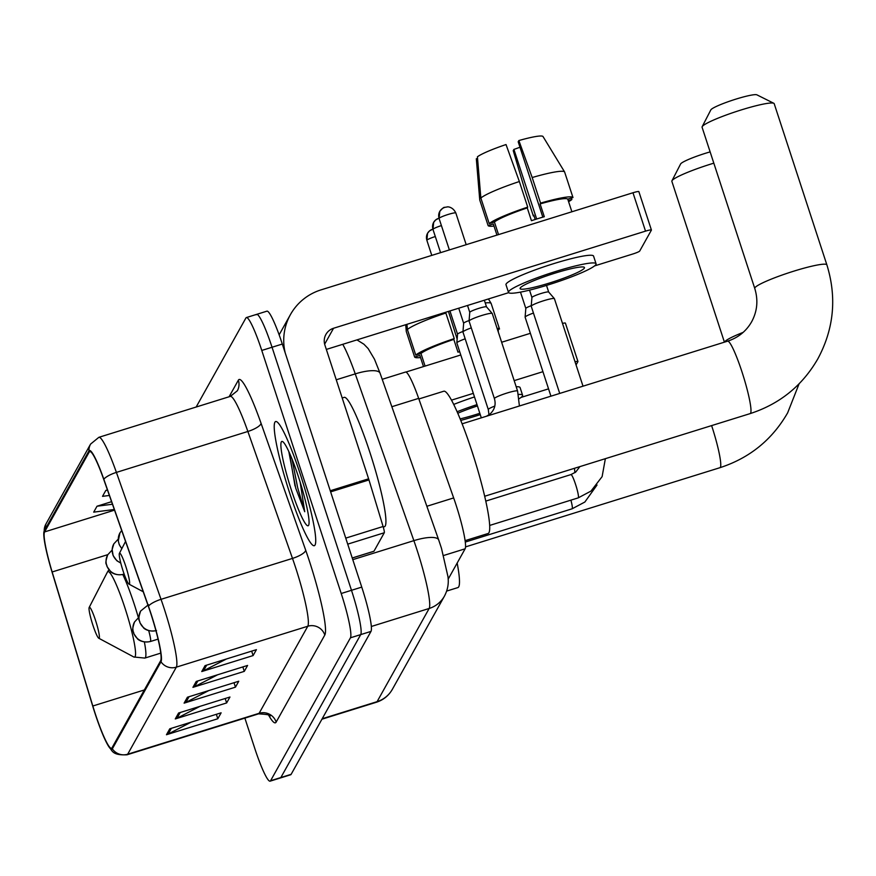 <?xml version="1.0" encoding="UTF-8"?>
<svg xmlns="http://www.w3.org/2000/svg" width="876" height="876" viewBox="0 0 876 876"><rect width="100%" height="100%" fill="white"/><g stroke="black" fill="none" stroke-linecap="round" stroke-linejoin="round"><path stroke-width="1.31" d="M382.221 379.308L405.5 372.059A40.646 4.949 72.7 0 1 418.662 398.372L453.659 497.929A40.646 4.949 72.7 0 1 455.892 504.499A40.646 4.949 72.7 0 1 465.123 548.803L448.14 579.2M244.875 718.112L254.73 748.279A40.646 4.949 -107.3 0 0 270.115 781.162L290.657 774.767A40.646 4.949 -107.3 0 0 291.128 774.34L370.986 631.41A40.646 4.949 -107.3 0 0 361.755 587.106L282.313 344.049A40.646 4.949 -107.3 0 0 266.917 311.166L256.646 314.364A40.646 4.949 -107.3 0 0 256.186 314.791M270.115 781.162A40.646 4.949 -107.3 0 0 270.585 780.735L350.444 637.805A40.646 4.949 -107.3 0 0 341.213 593.501L261.771 350.444L272.042 347.246A40.646 4.949 -107.3 0 0 256.646 314.364A40.646 4.949 -107.3 0 1 272.042 347.246L351.484 590.304L272.042 347.246L282.313 344.049M350.444 637.805L360.715 634.607A40.646 4.949 -107.3 0 0 351.484 590.304A40.646 4.949 -107.3 0 1 360.715 634.607L280.857 777.538L360.715 634.607L370.986 631.41M300.271 474.146A65.021 7.928 -107.3 0 0 275.655 421.531A65.021 7.928 -107.3 0 0 289.682 493.089A65.021 7.928 -107.3 0 0 314.309 545.704A65.021 7.928 -107.3 0 0 300.271 474.146A65.021 7.928 -107.3 0 0 275.655 421.531A65.021 7.928 -107.3 0 0 289.682 493.089A65.021 7.928 -107.3 0 0 314.309 545.704A65.021 7.928 -107.3 0 0 300.271 474.146M150.792 613.518A43.351 5.278 72.7 0 1 160.647 660.767L112.008 747.83A43.351 5.278 72.7 0 1 111.504 748.279A43.351 5.278 72.7 0 1 92.823 706.001L52.155 571.973A43.351 5.278 72.7 0 1 44.577 531.918L89.253 451.961A43.351 5.278 72.7 0 1 89.746 451.501A43.351 5.278 72.7 0 1 103.784 479.566L148.416 606.499A43.351 5.278 72.7 0 1 150.792 613.518M150.891 613.353A44.435 5.42 -107.3 0 0 148.449 606.17L103.817 479.238A44.435 5.42 -107.3 0 0 88.925 450.932L44.238 530.9A44.435 5.42 -107.3 0 0 43.8 535.05A44.435 5.42 -107.3 0 0 52.012 571.951L92.681 705.979A44.435 5.42 -107.3 0 0 108.427 746.056A44.435 5.42 -107.3 0 0 112.336 748.849L160.987 661.785A44.435 5.42 -107.3 0 0 150.891 613.353M191.176 722.142L168.192 734.022A10.841 10.687 -150.8 0 1 166.462 734.734L217.806 718.747L221.124 712.823L169.769 728.81L166.462 734.734M216.361 714.301L217.806 718.747M200.002 706.352L177.018 718.221A10.841 10.687 -150.8 0 1 175.277 718.933L226.632 702.946L229.95 697.022L178.594 713.009L175.277 718.933M225.187 698.511L226.632 702.946M226.479 658.971L203.484 670.841A10.841 10.687 -150.8 0 1 201.754 671.553L253.109 655.566L256.416 649.653L205.061 665.64L201.754 671.553M251.653 651.131L253.109 655.566M217.653 674.761L194.669 686.642A10.841 10.687 -150.8 0 1 192.928 687.353L244.284 671.366L247.59 665.442L196.246 681.429L192.928 687.353M242.838 666.921L244.284 671.366M208.827 690.551L185.843 702.432A10.841 10.687 -150.8 0 1 184.102 703.143L235.458 687.156L238.765 681.232L187.42 697.219L184.102 703.143M234.012 682.722L235.458 687.156M261.771 350.444A40.646 4.949 -107.3 0 0 246.375 317.561A40.646 4.949 -107.3 0 0 245.915 317.988L196.158 407.022M111.57 501.685L97.017 506.219L93.699 512.142L114.307 509.493M107.43 489.925L105.832 490.418L102.525 496.342L109.38 495.466M105.832 490.418L107.529 490.21M97.017 506.219L112.457 504.237M383.272 527.078L384.444 526.706A67.737 8.256 -107.3 0 0 369.825 452.169A67.737 8.256 -107.3 0 0 344.169 397.365L342.198 397.978M288.806 451.512L295.738 488.184L304.728 511.715L300.15 482.118M298.574 477.179A44.161 5.387 -107.3 0 0 282.587 441.57A44.161 5.387 -107.3 0 0 291.38 490.056A44.161 5.387 -107.3 0 0 308.637 525.271A44.161 5.387 -107.3 0 0 298.574 477.179M304.728 511.715L297.643 487.593L291.982 458.915M295.037 486.005L289.31 452.629M352.24 557.979L373.964 551.223L384.279 532.761L347.706 544.149M285.226 352.962A54.192 53.425 -150.8 0 1 290.427 314.615A54.192 53.425 -150.8 0 1 321.01 289.879L632.976 192.753A6.778 0.777 -18.1 0 1 638.867 191.636A6.778 0.777 -18.1 0 1 638.845 191.745M594.53 265.921L632.724 254.029A6.778 0.777 161.9 0 0 639.699 251.051L651.394 230.125A6.778 0.777 161.9 0 0 651.415 230.016A6.778 0.777 161.9 0 0 645.524 231.133L333.548 328.259A13.545 13.359 29.2 0 0 324.897 345.045L368.61 478.811A6.778 0.821 72.7 0 1 368.971 479.938L383.097 526.498A6.778 0.821 72.7 0 1 384.279 532.761M508.671 292.661L326.321 349.425M584.38 268.089A33.868 3.865 161.9 0 0 584.467 267.552A33.868 3.865 161.9 0 0 553.063 273.761A33.868 3.865 161.9 0 0 520.18 288.073A33.868 3.865 161.9 0 0 520.092 288.598A33.868 3.865 161.9 0 0 551.497 282.39A33.868 3.865 161.9 0 0 584.38 268.089M571.886 211.773L567.757 199.148L572.97 197.527L564.604 171.948L542.934 136.404A35.226 4.019 161.9 0 0 518.866 140.554L518.187 141.77L542.824 217.138M477.551 158.392L476.325 158.775L479.741 199.991L488.107 225.581L493.308 223.96L496.955 235.107M536.659 219.011L513.916 149.413L513.237 150.628L524.998 190.41L533.353 216L533.802 215.2L535.203 219.482M596.063 263.764L593.556 256.088A46.056 5.256 161.9 0 0 550.829 264.541A46.056 5.256 161.9 0 0 506.12 283.988A46.056 5.256 161.9 0 0 505.989 284.711L508.496 292.387A46.056 5.256 161.9 0 0 551.223 283.944A46.056 5.256 161.9 0 0 595.932 264.486A46.056 5.256 161.9 0 0 596.063 263.764A46.056 5.256 161.9 0 0 553.336 272.217A46.056 5.256 161.9 0 0 508.627 291.664A46.056 5.256 161.9 0 0 508.496 292.387M494.414 221.989L489.213 223.61L480.847 198.02L477.42 156.804A35.226 4.019 161.9 0 1 506.021 144.551L519.359 181.529L527.713 207.119L527.264 207.919A39.289 4.479 161.9 0 0 494.414 221.989L498.543 234.604M527.713 207.119A44.709 5.103 161.9 0 0 489.213 223.61M488.107 225.581A44.709 5.103 161.9 0 0 493.998 226.074M533.353 216A44.709 5.103 161.9 0 0 533.999 215.781M568.59 201.688A44.709 5.103 161.9 0 0 571.864 199.509L571.382 198.031M568.25 200.637L571.864 199.509M519.359 181.529A44.709 5.103 161.9 0 0 480.847 198.02M513.916 149.413A27.09 3.088 161.9 0 0 519.972 147.234M567.757 199.148A39.289 4.479 161.9 0 0 540.109 203.922L540.558 203.123L532.192 177.532L518.866 140.554M527.264 207.919L531.447 220.708A39.289 4.479 161.9 0 1 544.292 216.711L540.109 203.922M572.97 197.527A44.709 5.103 161.9 0 0 540.558 203.123M564.604 171.948A44.709 5.103 161.9 0 0 532.192 177.532M710.819 109.927A24.386 2.781 -18.1 0 1 710.83 109.894A24.386 2.781 -18.1 0 1 710.852 109.861A24.386 2.781 -18.1 0 1 733.179 99.995A24.386 2.781 -18.1 0 1 756.886 94.838L773.804 103.291A37.931 4.325 161.9 0 0 736.935 111.307A37.931 4.325 161.9 0 0 702.191 126.659A37.931 4.325 161.9 0 0 702.169 126.702A37.931 4.325 161.9 0 0 702.081 127.25L754.762 288.434A37.931 4.325 -18.1 0 1 754.871 287.843A37.931 4.325 -18.1 0 1 791.696 271.823A37.931 4.325 -18.1 0 1 826.878 264.87L774.198 103.686A37.931 4.325 161.9 0 0 773.804 103.291M123.111 571.043A16.261 1.982 -107.3 0 0 129.002 584.15A16.261 1.982 -107.3 0 0 125.761 566.301A16.261 1.982 -107.3 0 0 119.41 553.347A16.261 1.982 -107.3 0 0 123.111 571.043M465.09 540.656L488.085 533.506A74.504 9.078 -107.3 0 0 472 451.501A74.504 9.078 -107.3 0 0 443.793 391.222L418.87 398.974M680.597 164.009A24.386 2.781 -18.1 0 1 680.608 163.987A24.386 2.781 -18.1 0 1 680.619 163.954A24.386 2.781 -18.1 0 1 710.14 151.887M713.82 163.166A37.931 4.325 161.9 0 0 671.969 180.752A37.931 4.325 161.9 0 0 671.947 180.795A37.931 4.325 161.9 0 0 671.859 181.343L724.419 342.166M92.889 625.135A16.261 1.982 -107.3 0 0 98.78 638.243A16.261 1.982 -107.3 0 0 95.539 620.394A16.261 1.982 -107.3 0 0 89.188 607.429A16.261 1.982 -107.3 0 0 92.889 625.135M446.65 591.081L457.863 587.599A74.504 9.078 -107.3 0 0 457.162 563.049M559.72 393.433L531.228 306.25A12.187 1.391 -18.1 0 1 531.217 306.184A12.187 1.391 -18.1 0 1 531.261 306.063A12.187 1.391 -18.1 0 1 543.81 300.687A12.187 1.391 -18.1 0 1 554.377 298.617A12.187 1.391 -18.1 0 1 554.409 298.672L583.011 386.185M529.52 290.131L531.929 297.501A8.804 1.007 -18.1 0 1 531.929 297.479A8.804 1.007 -18.1 0 1 531.962 297.391A8.804 1.007 -18.1 0 1 541.029 293.504A8.804 1.007 -18.1 0 1 548.65 292.015A8.804 1.007 -18.1 0 1 548.683 292.047M550.938 396.171L525.118 317.189A12.187 1.391 -18.1 0 1 525.107 317.123A12.187 1.391 -18.1 0 1 525.151 317.002A12.187 1.391 -18.1 0 1 533.451 313.05M520.486 292.124L525.819 308.44A8.804 1.007 -18.1 0 1 525.819 308.407A8.804 1.007 -18.1 0 1 525.852 308.319A8.804 1.007 -18.1 0 1 531.261 305.68M517.585 391.035A12.187 1.391 -18.1 0 0 506.985 393.05A12.187 1.391 -18.1 0 0 494.524 398.306A12.187 1.391 -18.1 0 0 494.403 398.613L469.065 321.087A12.187 1.391 -18.1 0 1 469.054 321.021A12.187 1.391 -18.1 0 1 481.647 315.524A12.187 1.391 -18.1 0 1 492.213 313.455A12.187 1.391 -18.1 0 1 492.246 313.509L517.585 391.035L519.413 405.982M467.521 305.461L469.766 312.338A8.804 1.007 -18.1 0 1 469.766 312.305A8.804 1.007 -18.1 0 1 469.799 312.217A8.804 1.007 -18.1 0 1 478.865 308.341A8.804 1.007 -18.1 0 1 486.487 306.841A8.804 1.007 -18.1 0 1 486.519 306.885L484.34 300.227M494.83 406.07A12.187 1.391 -18.1 0 0 488.414 409.234A12.187 1.391 -18.1 0 0 488.293 409.552L462.955 332.026A12.187 1.391 -18.1 0 1 462.944 331.96A12.187 1.391 -18.1 0 1 471.288 327.887M458.728 308.199L463.656 323.277A8.804 1.007 -18.1 0 1 463.656 323.244A8.804 1.007 -18.1 0 1 463.689 323.156A8.804 1.007 -18.1 0 1 469.098 320.517M481.318 417.841L456.845 342.965A12.187 1.391 -18.1 0 1 456.834 342.888A12.187 1.391 -18.1 0 1 465.178 338.815M457.557 334.238A8.804 1.007 -18.1 0 1 457.546 334.183A8.804 1.007 -18.1 0 1 457.579 334.095A8.804 1.007 -18.1 0 1 462.988 331.457M405.895 372.059L460.776 354.977M501.641 342.253L530.385 333.307M562.491 323.408A6.778 0.777 -18.1 0 1 565.403 323.124A6.778 0.777 -18.1 0 1 565.381 323.222M576.069 364.931L577.93 361.602A6.778 0.777 161.9 0 0 577.941 361.492A6.778 0.777 161.9 0 0 575.039 361.788M542.934 371.687L514.179 380.633M473.314 393.357L451.501 400.146M548.54 388.856L521.067 397.408M477.431 405.949A33.868 3.865 161.9 0 0 457.776 413.253M405.719 324.711L406.278 331.478L414.644 357.058L419.845 355.437L423.491 366.584M460.765 420.403A46.056 5.256 161.9 0 0 480.267 414.611M519.249 398.657A46.056 5.256 161.9 0 0 522.468 395.963A46.056 5.256 161.9 0 0 522.6 395.251A46.056 5.256 161.9 0 0 518.526 394.43M445.621 312.283L454.25 338.596L453.801 339.395A39.289 4.479 161.9 0 0 420.951 353.466L415.75 355.087L407.384 329.496L406.946 324.317M454.25 338.596A44.709 5.103 161.9 0 0 415.75 355.087M414.644 357.058A44.709 5.103 161.9 0 0 420.535 357.55M498.05 331.27A44.709 5.103 161.9 0 0 498.4 330.986L497.918 329.507M445.884 313.006A44.709 5.103 161.9 0 0 407.384 329.496M448.435 311.407L457.152 339.078M522.6 395.251L520.081 387.575A46.056 5.256 161.9 0 0 516.183 386.743M474.485 396.948A46.056 5.256 161.9 0 0 453.713 404.427M476.993 404.624A46.056 5.256 161.9 0 0 457.119 411.742M459.681 351.626A39.289 4.479 161.9 0 0 457.984 352.185L453.801 339.395M425.079 366.091L420.951 353.466M488.425 298.957L491.14 303.425L499.506 329.015L497.513 329.628M499.506 329.015A44.709 5.103 161.9 0 0 497.086 328.336M491.14 303.425A44.709 5.103 161.9 0 0 485.227 302.943M460.141 418.881A33.868 3.865 161.9 0 0 479.829 413.286M426.864 506.273L453.659 497.929M443.584 555.504L465.123 548.803M391.857 406.716L418.662 398.372M322.182 718.747L377.096 701.654A27.09 26.718 29.2 0 0 392.382 689.281C388.747 695.632 383.436 699.946 376.472 702.223A54.192 6.603 -107.3 0 0 377.096 701.654L429.163 608.47A54.192 6.603 -107.3 0 0 416.845 549.405A54.192 6.603 -107.3 0 0 413.877 540.645L352.787 559.654M371.325 626.482L429.163 608.47A27.09 26.718 29.2 0 0 444.45 596.107L392.382 689.281M361.755 587.106L341.213 593.501M291.128 774.34L270.585 780.735M356.959 339.888L363.912 344.213L368.15 348.571L374.49 359.237L380.075 373.231L438.712 539.988A27.09 7.687 160.6 0 0 413.877 540.645L355.24 373.888L336.253 379.79M380.075 373.231A27.09 7.687 160.6 0 0 355.24 373.888A54.192 6.603 -107.3 0 0 342.746 344.312M276.159 722.098A13.545 13.359 29.2 0 0 259.132 713.294L307.783 626.241A54.192 6.603 -107.3 0 0 295.475 567.166A54.192 6.603 -107.3 0 0 292.496 558.406L247.864 431.474A54.192 6.603 -107.3 0 0 230.322 396.39L237.341 390.773A13.545 13.359 29.2 0 0 238.36 380.173A67.737 8.256 72.7 0 1 261.059 423.305L305.702 550.237A67.737 8.256 72.7 0 1 324.799 635.034L276.159 722.098A67.737 8.256 72.7 0 1 268.625 715.144M258.519 713.863A54.192 6.603 -107.3 0 0 259.132 713.294L127.677 754.225A54.192 6.603 72.7 0 1 127.053 754.794L258.519 713.863C267.563 714.345 271.363 715.134 269.928 716.218M88.925 450.932A13.545 13.359 29.2 0 1 90.589 444.077L98.857 437.321A54.192 6.603 72.7 0 1 116.398 472.394L161.031 599.326A54.192 6.603 72.7 0 1 164.009 608.097A54.192 6.603 72.7 0 1 176.317 667.162A13.545 13.359 -150.8 0 1 160.987 661.785M148.449 606.17A13.545 3.843 160.6 0 1 161.031 599.326L292.496 558.406A13.545 3.843 -19.4 0 0 305.702 550.237M44.238 530.9A13.545 13.359 -150.8 0 1 45.913 524.034L90.589 444.077M261.059 423.305A13.545 3.843 -19.4 0 1 247.864 431.474L116.398 472.394A13.545 3.843 160.6 0 0 103.817 479.238M112.336 748.849A13.545 13.359 29.2 0 0 127.677 754.225L176.317 667.162L307.783 626.241A13.545 13.359 29.2 0 1 324.799 635.034M229.074 396.784L238.36 380.173M44.577 531.918L114.537 510.139M52.155 571.973L107.803 554.65M92.823 706.001L144.332 689.97M89.253 451.961L90.414 451.6M185.843 702.432L189.03 696.716M194.669 686.642L197.856 680.926M203.484 670.841L206.681 665.136M177.018 718.221L180.204 712.517M168.192 734.022L171.378 728.306M324.646 344.191L333.548 328.259M330.263 490.746L368.61 478.811M645.524 231.133L632.976 192.753M368.971 479.938L330.624 491.874M345.746 538.127L383.097 526.498M754.762 288.434C758.353 300.172 757.313 311.287 751.641 321.777C746.221 331.227 738.216 337.698 727.606 341.169A37.931 4.621 72.7 0 1 741.972 371.862A37.931 4.621 72.7 0 1 750.59 413.209A37.931 4.621 72.7 0 1 750.152 413.603L484.669 496.254M711.63 425.605A37.931 4.621 72.7 0 1 711.739 425.955A37.931 4.621 72.7 0 1 720.368 467.302A37.931 4.621 72.7 0 1 719.93 467.696L465.528 546.898M724.562 342.122A37.931 4.325 -18.1 0 1 724.649 341.936A37.931 4.325 -18.1 0 1 743.133 332.387M98.78 638.243L133.842 657A44.796 5.464 -107.3 0 0 124.907 607.813A44.796 5.464 -107.3 0 0 107.409 572.094L108.898 569.761M160.757 653.124L144.836 658.084A48.771 5.946 -107.3 0 0 144.376 641.977M138.375 617.635A48.771 5.946 -107.3 0 0 134.313 604.407A48.771 5.946 -107.3 0 0 122.804 574.536M155.917 630.643A13.545 13.359 -150.8 0 1 139.634 621.642A13.545 13.359 29.2 0 1 140.642 611.032L148.438 604.703M489.662 525.436L578.215 497.875A12.187 1.489 -107.3 0 0 578.291 497.831A12.187 1.489 -107.3 0 0 575.587 484.45A12.187 1.489 -107.3 0 0 570.966 474.584A12.187 1.489 -107.3 0 0 570.9 474.628M158.074 639.119L150.387 641.517A13.545 1.653 -107.3 0 0 150.541 641.374A13.545 1.653 -107.3 0 0 148.701 630.654M150.541 641.374A13.545 13.359 -150.8 0 1 133.513 632.571A13.545 13.359 29.2 0 1 134.532 621.971L138.923 617.252M465.276 542.069L572.105 508.803A12.187 1.489 -107.3 0 0 572.17 508.77A12.187 1.489 -107.3 0 0 570.9 500.152M439.106 218.321A8.804 1.007 -18.1 0 1 447.658 214.609A8.804 1.007 -18.1 0 1 455.827 212.988C452.651 206.254 446.727 206.736 447.406 206.922L444.658 207.371C443.968 207.01 442.336 208.368 439.774 211.434A8.804 8.683 29.2 0 0 439.106 218.321A8.804 1.007 -18.1 0 0 439.084 218.463L449.366 249.912M444.734 207.415A8.804 8.683 29.2 0 0 439.774 211.434L439.084 218.463A8.804 1.007 -18.1 0 0 439.183 218.562M121.895 548.529A13.545 13.359 -150.8 0 1 118.939 543.503A13.545 13.359 29.2 0 1 119.946 532.904L121.687 530.473M438.624 218.343A8.804 8.683 29.2 0 0 432.996 229.26A8.804 1.007 -18.1 0 1 441.416 225.581M120.735 562.863A13.545 13.359 -150.8 0 1 112.829 554.442A13.545 13.359 29.2 0 1 113.836 543.843L118.227 539.123M432.514 229.282A8.804 8.683 29.2 0 0 426.886 240.199A8.804 1.007 -18.1 0 1 435.306 236.52M124.173 574.141L123.582 574.317A13.545 1.653 -107.3 0 0 123.735 574.174A13.545 1.653 -107.3 0 0 123.877 573.309M123.735 574.174A13.545 13.359 -150.8 0 1 106.708 565.381A13.545 13.359 29.2 0 1 107.726 554.782L112.117 550.062M438.712 539.988L441.482 548.343L447.943 576.539C448.917 583.317 447.745 589.833 444.45 596.107M376.472 702.223L321.93 719.207M43.8 535.05L45.913 524.034M108.427 746.056C112.424 749.976 110.989 755.539 127.053 754.794M246.375 317.561L256.646 314.364M98.857 437.321L230.322 396.39M279.137 334.829L290.427 314.615M638.867 191.636L651.415 230.016M373.888 551.289L352.251 558.023M750.152 413.603C779.782 403.967 802.35 385.692 817.866 358.788C833.952 328.796 836.952 297.49 826.878 264.87M710.83 109.894L702.169 126.702M129.002 584.15L143.237 591.771M119.41 553.347L125.542 541.445M462.123 423.82L727.606 341.169M719.93 467.696C749.56 458.049 772.128 439.785 787.633 412.87L799.098 383.787M680.608 163.987L671.947 180.795M144.836 658.084L133.842 657M89.188 607.429L107.409 572.094M485.775 501.105L570.966 474.584L575.718 472.065L579.879 466.612M605.36 458.685L602.119 476.632L590.971 491.097L578.215 497.875M531.929 297.479L531.217 306.184M156.497 630.578C147.705 632.428 143.226 627.709 143.642 627.917L139.93 622.781C139.897 619.376 136.974 622.179 140.642 611.032M546.514 285.412L548.672 292.026L554.377 298.617M597.027 485.019L584.861 502.025L572.105 508.803M525.819 308.407L525.107 317.123M574.47 468.299L574.908 472.668M150.387 641.517C141.594 643.367 137.116 638.648 137.532 638.856L133.82 633.72C133.787 630.304 130.863 633.118 134.532 621.971M486.454 416.242L489.804 414.238C494.611 409.88 496.144 404.668 494.403 398.613M469.766 312.305L469.054 321.021M486.487 306.841L492.213 313.455M455.827 212.988L466.185 244.678M121.808 548.683L119.246 544.653L118.293 540.864L119.946 532.904M438.996 218.179L435.602 219.986L433.653 222.373L432.974 229.403L440.573 252.649M463.656 323.244L462.944 331.96M488.293 409.552L488.994 414.841M120.789 563.093L116.837 560.728L113.124 555.592L112.15 549.504L113.836 543.843M432.886 229.118L429.492 230.925L427.543 233.301L426.864 240.331L431.78 255.387M449.935 310.936L457.546 334.205L456.834 342.888M123.582 574.317C114.789 576.178 110.31 571.448 110.726 571.656L107.014 566.531C106.981 563.115 104.058 565.929 107.726 554.782M565.403 323.124L577.941 361.492"/></g></svg>
